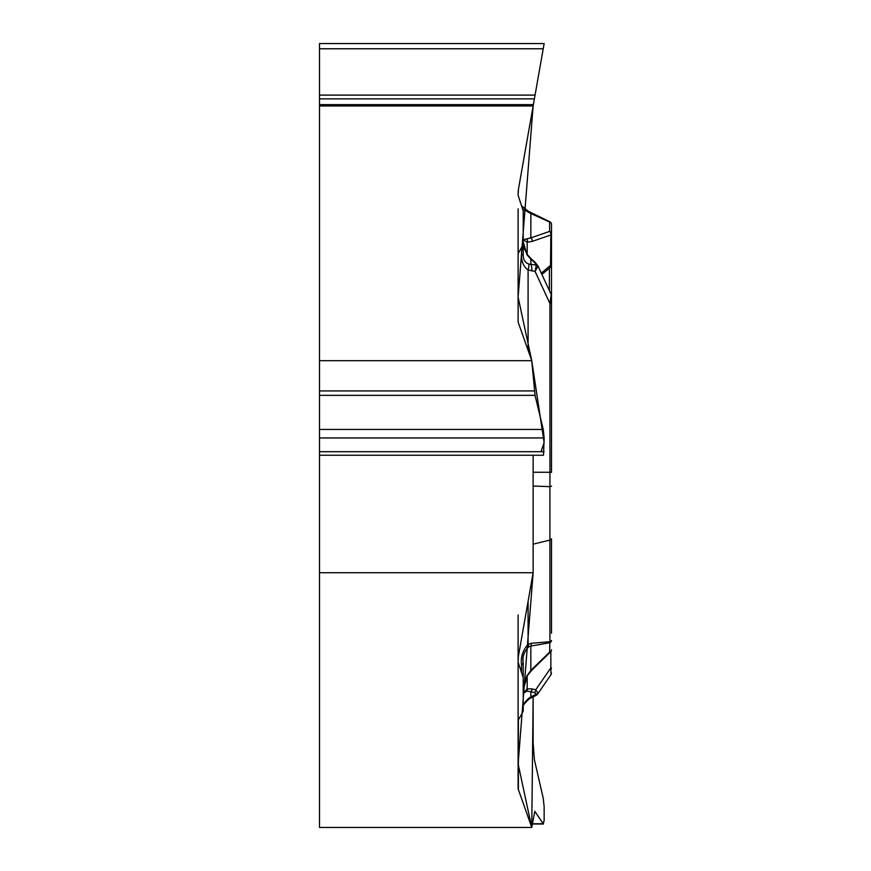 <?xml version="1.0" encoding="UTF-8"?>
<svg xmlns="http://www.w3.org/2000/svg" width="871" height="871" viewBox="0 0 871 871"><rect width="100%" height="100%" fill="white"/><g stroke="black" fill="none" stroke-linecap="round" stroke-linejoin="round"><path stroke-width="1.31" d="M521.533 672.488L518.114 662.167L518.387 656.375L533.139 572.726L319.505 572.726L319.505 827.45L531.756 827.45L518.387 789.562A18.106 9.058 0 0 1 518.114 787.983L518.114 720.426L523.21 711.193L523.21 677.551L523.21 691.106L523.95 683.833L526.933 675.852L530.842 670.43L530.842 646.075L528.773 646.772C524.092 651.726 522.241 656.876 523.21 662.21L523.21 677.551L521.533 672.488L521.533 664.736C520.553 657.322 522.742 650.506 528.087 644.311L528.773 646.772M522.894 207.614L521.533 205.73L518.114 195.398L518.387 189.606L533.139 105.968L319.505 105.968L319.505 360.681L531.756 360.681L518.387 322.793A18.106 9.058 180 0 1 518.114 321.225L518.114 253.657L523.21 244.435L523.21 239.677L530.842 237.881L530.842 213.526L528.773 212.502C524.092 209.519 522.241 208.942 523.21 210.782L523.21 254.865L521.577 254.691L521.577 247.375M522.23 206.83L528.087 211.152L521.533 205.73L523.21 210.782M518.114 614.991L518.114 659.521M518.114 662.167L518.114 720.426M521.533 664.736A8.492 4.246 0 0 0 523.21 662.21M533.139 572.726L533.139 455.239L533.139 572.726L518.114 763.943L531.756 827.45L533.139 696.865L533.139 743.028L534.391 759.675L543.221 798.195L544.146 806.709L544.146 820.46L543.221 823.759L534.794 811.304L531.756 827.45M523.21 254.865C523.166 259.689 525.006 262.726 528.719 263.978L530.842 264.338L530.842 259.144L526.933 254.474L523.21 241.855L523.21 244.435M523.21 706.294C523.166 704.465 525.006 701.797 528.719 698.302L530.842 696.887L530.842 691.705L526.933 691.149L523.21 693.283L523.21 677.551M551.495 633.271L551.495 591.953M533.139 544.168L549.906 540.074A2.831 1.415 0 0 0 551.495 538.801L551.495 609.548M551.495 323.631L551.495 472.354L549.939 472.267L549.939 303.5L551.234 294.605L537.636 265.252M523.21 693.283L527.184 688.852L532.039 688.896L535.698 689.821L537.919 692.881L537.527 694.187M533.139 486.029L549.906 486.66L549.906 641.72A2.831 1.415 0 0 0 551.495 640.446A2.831 2.45 180 0 1 549.634 642.754L530.842 646.075L531.593 643.255L549.906 641.72L549.634 652.107L530.842 670.43A2.831 1.6 -134.3 0 0 531.843 670.147L527.38 675.591A2.831 1.132 -146.8 0 1 526.933 675.852M528.719 698.302A8.492 0.904 57.5 0 1 528.839 699.206L531.724 697.573A8.492 1.013 63.5 0 1 530.842 696.887L536.329 694.154A2.831 2.461 -2.1 0 0 537.919 692.881M551.495 673.033L551.027 674.568L550.842 667.861A2.831 0.784 0 0 1 551.495 668.362M536.242 695.319L536.329 694.154L534.489 692.63A2.831 2.123 -75.8 0 0 535.698 689.821L550.842 667.861L550.842 651.617M534.489 692.63L530.842 691.705A2.831 2.123 -75.8 0 0 532.039 688.896M526.933 691.149A2.831 2.221 -106.8 0 0 527.184 688.852L527.184 675.907M518.114 208.877L518.114 253.657M544.146 43.55L543.221 48.765L544.146 43.55L319.505 43.55L319.505 105.968M533.139 105.968L543.221 48.765L319.505 48.765M551.495 327.137L551.495 224.359L551.495 303.598L549.939 303.5L535.077 271.414L536.329 265.067A2.831 2.439 -2.1 0 1 537.919 266.297L535.077 271.414L528.087 269.977C523.427 266.482 521.261 261.387 521.577 254.691M550.516 267.212L550.842 234.974A2.831 2.21 -109 0 0 549.634 231.403L549.634 222.051L530.842 213.526L531.593 212.872L549.906 221.811A2.831 2.831 0 0 1 551.495 224.359A2.831 2.45 180 0 0 549.634 222.051L531.049 212.611M528.773 212.502L528.087 211.163L531.593 212.872M543.515 455.239L544.146 437.95L543.221 429.436L535.055 395.347L531.756 360.681M528.087 601.382L528.087 644.311L531.593 643.255M532.039 241.441A2.831 2.21 -109 0 0 530.842 237.881L549.634 231.403A2.831 2.45 180 0 1 550.842 234.974L532.039 241.441L527.184 242.236L523.21 239.677M551.495 486.029A2.831 0.708 -0 0 1 549.906 486.66L549.939 472.267L533.139 472.256M528.719 263.978A8.492 3.473 113.2 0 1 528.087 269.977L528.087 350.294M537.919 266.297L535.404 262.563A2.831 1.459 -48.5 0 0 534.489 262.378L536.329 265.067L530.842 264.338A8.492 3.756 97.5 0 1 531.745 270.979M534.489 262.378L530.842 259.144A2.831 1.459 -48.5 0 1 531.745 259.329L535.404 262.563M526.933 254.474A2.831 0.675 -37.6 0 1 527.249 254.539L531.745 259.329M527.184 254.441L527.184 242.236A2.831 2.45 -85.9 0 0 526.933 239.166M319.505 360.681L319.505 572.726M541.022 451.701L544.146 442.631L531.756 360.681L518.114 297.174L533.139 105.968L535.055 95.102L319.505 95.102M319.505 98.88L534.391 98.88L524.418 155.419M518.354 189.813L518.114 192.654M518.387 718.575L518.387 789.562M550.026 652.281A2.831 2.831 0 0 0 551.495 649.799A2.831 2.45 180 0 1 549.634 652.107M549.405 290.642L549.405 268.126M541.305 273.156L550.842 265.1A2.831 1.971 0 0 0 551.495 263.837M527.184 255.007L529.764 258.001M319.505 104.629L533.379 104.629M532.388 823.759L543.221 823.759M319.505 395.347L535.055 395.347M319.505 390.927L534.391 390.927M319.505 429.436L543.221 429.436M319.505 437.95L544.146 437.95M319.505 451.701L544.146 451.701M523.199 706.512C522.818 705.63 524.701 703.191 528.839 699.206M550.995 674.655L537.581 694.111M536.068 695.417L531.724 697.573M536.492 695.167L537.255 694.525M550.646 651.835L531.843 670.147M527.38 675.591L523.231 689.963M551.093 266.744L541.893 274.441M550.472 267.277L551.495 265.089M551.234 294.638L551.495 295.813M523.319 244.098C522.633 244.544 523.95 248.017 527.249 254.539M543.406 823.999L532.344 823.999M543.406 455.239L319.505 455.239"/></g></svg>
